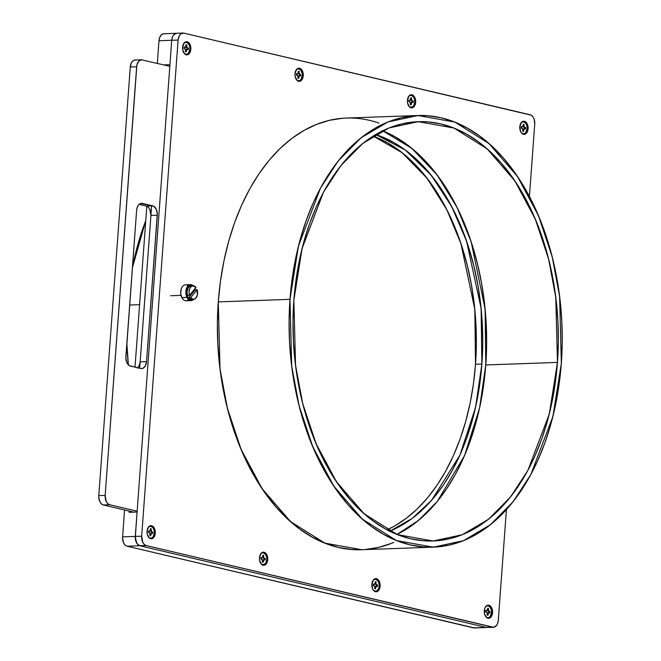 <?xml version="1.0" encoding="UTF-8"?>
<svg xmlns="http://www.w3.org/2000/svg" width="661" height="661" viewBox="0 0 661 661"><rect width="100%" height="100%" fill="white"/><g stroke="black" fill="none" stroke-linecap="round" stroke-linejoin="round"><path stroke-width="0.99" d="M267.713 559.702A6.585 4.156 -92 0 1 263.103 565.229A6.585 4.156 -92 0 1 259.442 557.752A6.585 4.156 -92 0 1 260.888 553.554A6.585 4.156 -92 0 1 265.548 553.034A6.585 4.156 -92 0 1 267.713 559.702L266.763 559.627L266.647 557.306L265.458 554.339L263.45 552.852A5.957 3.759 -92 0 1 266.763 559.627A5.957 3.759 -92 0 1 262.591 564.634L264.739 564.13L265.896 562.751L266.763 559.627L267.713 559.702L267.218 562.114L264.722 565.105L263.103 565.229L261.558 564.362L259.575 560.313L259.442 557.752L260.996 553.431L262.434 552.34L264.053 552.216L265.598 553.083L267.581 557.132L267.713 559.702A6.585 4.156 -92 0 1 261.178 563.965A6.585 4.156 -92 0 1 259.442 557.752A6.585 4.156 -92 0 1 264.053 552.216A6.585 4.156 -92 0 1 267.713 559.702L266.763 559.627M380.133 586.2A6.585 4.156 -92 0 1 375.514 591.735A6.585 4.156 -92 0 1 371.862 584.25A6.585 4.156 -92 0 1 373.308 580.061A6.585 4.156 -92 0 1 377.96 579.54A6.585 4.156 -92 0 1 380.133 586.2L379.183 586.133L379.059 583.812L377.877 580.837L375.869 579.358A5.957 3.759 -92 0 1 379.183 586.133A5.957 3.759 -92 0 1 375.002 591.132L377.158 590.637L378.728 588.315L379.183 586.133L380.133 586.2L378.579 590.521L377.134 591.612L375.514 591.735L373.969 590.868L372.73 589.141L371.862 584.25L373.407 579.937L374.853 578.846L376.473 578.722L378.018 579.59L380.001 583.638L380.133 586.2A6.585 4.156 -92 0 1 373.597 590.471A6.585 4.156 -92 0 1 371.862 584.25A6.585 4.156 -92 0 1 376.473 578.722A6.585 4.156 -92 0 1 380.133 586.2L379.183 586.133M492.544 612.706A6.585 4.156 -92 0 1 487.934 618.242A6.585 4.156 -92 0 1 484.282 610.756A6.585 4.156 -92 0 1 485.728 606.567A6.585 4.156 -92 0 1 490.379 606.038A6.585 4.156 -92 0 1 492.544 612.706L491.594 612.631L491.478 610.31L490.297 607.343L488.289 605.864A5.957 3.759 -92 0 1 491.594 612.631A5.957 3.759 -92 0 1 487.421 617.638L488.892 617.531L490.198 616.539L491.594 612.631L492.544 612.706L490.999 617.019L489.553 618.118L487.934 618.242L486.389 617.366L484.406 613.317L484.777 608.343L485.827 606.443L487.273 605.344L488.892 605.228L490.437 606.096L491.677 607.823L492.544 612.706A6.585 4.156 -92 0 1 486.009 616.977A6.585 4.156 -92 0 1 484.282 610.756A6.585 4.156 -92 0 1 488.892 605.228A6.585 4.156 -92 0 1 492.544 612.706L491.594 612.631M303.25 75.767A6.585 4.156 -92 0 1 298.64 81.295A6.585 4.156 -92 0 1 294.98 73.817A6.585 4.156 -92 0 1 296.434 69.62A6.585 4.156 -92 0 1 301.085 69.099A6.585 4.156 -92 0 1 303.25 75.767L302.3 75.693L302.184 73.371L300.995 70.405L298.987 68.918A5.957 3.759 -92 0 1 302.3 75.693A5.957 3.759 -92 0 1 298.128 80.7L299.59 80.584L300.895 79.601L302.3 75.693L303.25 75.767L301.705 80.08L300.259 81.171L298.64 81.295L297.095 80.427L295.112 76.379L294.98 73.817L296.533 69.496L297.979 68.405L299.59 68.281L301.143 69.149L303.118 73.197L303.25 75.767A6.585 4.156 -92 0 1 296.715 80.031A6.585 4.156 -92 0 1 294.98 73.817L294.98 73.817A6.585 4.156 -92 0 1 299.59 68.281A6.585 4.156 -92 0 1 303.25 75.767L302.3 75.693M415.67 102.265A6.585 4.156 -92 0 1 411.059 107.801A6.585 4.156 -92 0 1 407.399 100.315A6.585 4.156 -92 0 1 408.845 96.126A6.585 4.156 -92 0 1 413.497 95.605A6.585 4.156 -92 0 1 415.67 102.265L414.72 102.199L414.331 98.778L413.414 96.911L411.406 95.424A5.957 3.759 -92 0 1 414.72 102.199A5.957 3.759 -92 0 1 410.547 107.206L412.695 106.702L413.844 105.322L414.72 102.199L415.67 102.265L414.117 106.586L412.671 107.677L411.059 107.801L409.506 106.933L407.531 102.885L407.399 100.315L408.944 96.002L410.39 94.911L412.01 94.787L413.555 95.655L415.538 99.704L415.67 102.265A6.585 4.156 -92 0 1 409.134 106.537A6.585 4.156 -92 0 1 407.399 100.315A6.585 4.156 -92 0 1 412.01 94.787A6.585 4.156 -92 0 1 415.67 102.265L414.72 102.199M528.089 128.771A6.585 4.156 -92 0 1 523.471 134.307A6.585 4.156 -92 0 1 519.819 126.821A6.585 4.156 -92 0 1 521.265 122.632A6.585 4.156 -92 0 1 525.916 122.111A6.585 4.156 -92 0 1 528.089 128.771L527.139 128.697L526.743 125.276L525.834 123.409L523.826 121.93A5.957 3.759 -92 0 1 527.139 128.697A5.957 3.759 -92 0 1 522.958 133.704L524.429 133.596L525.735 132.605L527.139 128.697L528.089 128.771L527.585 131.192L525.09 134.183L523.471 134.307L521.926 133.439L520.686 131.713L519.819 126.821L521.364 122.508L522.81 121.409L524.429 121.294L525.974 122.161L527.957 126.21L528.089 128.771A6.585 4.156 -92 0 1 521.546 133.043A6.585 4.156 -92 0 1 519.819 126.821A6.585 4.156 -92 0 1 524.429 121.294A6.585 4.156 -92 0 1 528.089 128.771L527.139 128.697M155.294 533.196A6.585 4.156 -92 0 1 150.683 538.723A6.585 4.156 -92 0 1 147.023 531.246A6.585 4.156 -92 0 1 148.477 527.057A6.585 4.156 -92 0 1 153.129 526.528A6.585 4.156 -92 0 1 155.294 533.196L154.344 533.121L154.228 530.8L153.038 527.833L151.039 526.354A5.957 3.759 -92 0 1 154.344 533.121A5.957 3.759 -92 0 1 150.171 538.128L151.633 538.021L152.947 537.029L154.344 533.121L155.294 533.196L153.749 537.509L152.303 538.608L150.683 538.723L149.138 537.856L147.155 533.807L147.023 531.246L148.576 526.933L150.022 525.834L151.642 525.71L153.187 526.577L155.161 530.634L155.294 533.196A6.585 4.156 -92 0 1 148.758 537.459A6.585 4.156 -92 0 1 147.023 531.246A6.585 4.156 -92 0 1 151.642 525.71A6.585 4.156 -92 0 1 155.294 533.196L154.344 533.121M190.831 49.261A6.585 4.156 -92 0 1 186.22 54.789A6.585 4.156 -92 0 1 182.56 47.311A6.585 4.156 -92 0 1 184.014 43.122A6.585 4.156 -92 0 1 188.666 42.593A6.585 4.156 -92 0 1 190.831 49.261L189.881 49.187L189.765 46.865L188.583 43.899L186.576 42.42A5.957 3.759 -92 0 1 189.881 49.187A5.957 3.759 -92 0 1 185.708 54.194L187.17 54.086L188.484 53.095L189.881 49.187L190.831 49.261L189.286 53.574L187.84 54.673L186.22 54.789L184.675 53.921L182.692 49.872L182.56 47.311L184.113 42.998L185.559 41.899L187.179 41.775L188.724 42.651L189.963 44.378L190.831 49.261A6.585 4.156 -92 0 1 184.295 53.533A6.585 4.156 -92 0 1 182.56 47.311A6.585 4.156 -92 0 1 187.179 41.775A6.585 4.156 -92 0 1 190.831 49.261L189.881 49.187M375.688 134.514A203.621 128.655 -92 0 1 481.886 364.037L482.72 344.158L482.315 324.187L480.671 304.308L477.812 284.709L473.755 265.582L468.542 247.115L462.229 229.491L454.875 212.867L446.547 197.408L437.326 183.262L427.303 170.563L416.579 159.441L405.243 149.997L393.419 142.33L375.688 134.514L405.358 150.08L431.203 175.215L451.744 206.703L466.55 241.125L481.092 308.216L481.886 364.037L475.515 364.261L474.821 309.414L460.915 243.521L446.729 209.537L426.981 178.156L402.012 152.625L373.135 136.075A203.621 128.655 88 0 1 475.515 364.261L473.45 383.851L470.178 402.954L465.716 421.396L460.122 439.003L453.446 455.594L445.745 471.02L437.103 485.124L427.593 497.774L417.322 508.846L406.375 518.232L394.857 525.85L387.098 529.833A203.621 128.655 -92 0 0 475.515 364.261A203.621 128.655 -92 0 1 387.098 529.825M557.463 362.41L485.769 364.955L483.637 385.132L480.258 404.813L475.672 423.817L469.905 441.953L463.022 459.048L455.09 474.937L446.183 489.471L436.392 502.5L425.808 513.911L414.53 523.586L402.665 531.436L396.972 534.443L418.719 520.265L437.367 501.319L464.526 455.636L479.555 408.151L485.769 364.955L557.463 362.41A209.793 132.555 -92 0 1 410.431 538.732A209.793 132.555 -92 0 1 293.864 300.259A209.793 132.555 -92 0 1 440.895 123.938A209.793 132.555 -92 0 1 557.463 362.41L549.283 414.034L527.891 470.368L510.606 496.865L488.578 519.216L462.312 534.724L433.095 540.995L397.377 534.609L364.137 513.754L336.499 481.795L316.024 443.539L302.721 403.598L295.541 365.326L293.864 300.259L295.988 280.082L299.367 260.393L303.961 241.397L309.728 223.261L316.602 206.166L324.534 190.269L333.441 175.743L343.233 162.705L353.825 151.303L365.103 141.628L376.968 133.778L389.296 127.829L401.979 123.847L414.885 121.855L427.898 121.888L440.895 123.938L453.735 127.978L466.311 133.985L478.498 141.884L490.173 151.617L501.228 163.069L511.548 176.148L521.05 190.723L529.626 206.653L537.211 223.782L543.714 241.943L549.076 260.971L553.257 280.677L556.207 300.862L557.901 321.353L558.322 341.927L557.463 362.41L555.331 382.587L551.96 402.276L547.366 421.272L541.599 439.408L534.716 456.503L526.792 472.4L517.885 486.926L508.086 499.964L497.502 511.366L486.223 521.042L474.358 528.891L462.031 534.84L449.348 538.822L436.442 540.814L423.42 540.781L410.431 538.732L397.583 534.691L385.016 528.684L372.829 520.785L361.154 511.052L350.099 499.6L339.779 486.521L330.277 471.946L321.7 456.016L314.115 438.887L307.613 420.726L302.242 401.698L298.07 381.992L295.12 361.807L293.426 341.324L293.005 320.742L293.864 300.259L302.044 248.635L323.427 192.301L340.721 165.804L362.749 143.454L389.015 127.945L418.223 121.674L453.95 128.06L487.19 148.915L514.828 180.874L535.294 219.13L548.605 259.071L555.785 297.343L557.463 362.41L485.769 364.955L485.108 309.042L471.177 241.901L456.933 207.174L437.086 174.934L411.91 148.411L382.653 130.771A209.793 132.555 88 0 1 485.769 364.955L486.62 344.472L486.207 323.89L484.513 303.407L481.563 283.214L477.382 263.516L472.012 244.487L465.509 226.326L457.933 209.198L449.356 193.268L439.854 178.693L429.526 165.614L418.471 154.153L406.796 144.429L394.617 136.521L382.041 130.523M361.741 549.704L351.66 549.481L338.283 547.374L325.063 543.218L312.116 537.038L299.582 528.899L287.56 518.885L276.182 507.086L265.548 493.627L255.774 478.622L246.941 462.229L239.142 444.597L232.441 425.899L226.921 406.308L222.617 386.024L219.584 365.244L217.841 344.158L217.403 322.973L218.287 301.887L289.989 299.35A215.965 136.447 -92 0 1 441.341 117.832A215.965 136.447 -92 0 1 561.338 363.319A215.965 136.447 -92 0 1 409.985 544.838A215.965 136.447 -92 0 1 289.989 299.35L289.105 320.428L289.535 341.613L291.278 362.699L294.31 383.487L298.615 403.764L304.143 423.354L310.835 442.052L318.635 459.684L327.468 476.077L337.25 491.082L347.876 504.55L359.254 516.34L371.275 526.354L383.818 534.493L396.757 540.673L409.985 544.838L423.362 546.944L436.756 546.969L450.042 544.928L463.097 540.822L475.796 534.708L488.008 526.627L499.617 516.662L510.515 504.921L520.595 491.503L529.767 476.548L537.93 460.188L545.011 442.589L550.943 423.924L555.67 404.358L559.148 384.099L561.338 363.319L562.222 342.241L561.792 321.056L560.049 299.97L557.008 279.182L552.712 258.905L547.184 239.315L540.491 220.617L532.683 202.985L523.851 186.592L514.076 171.587L503.451 158.119L492.065 146.329L480.051 136.315L467.509 128.176L454.561 121.996L441.341 117.832L427.964 115.725L414.571 115.7L401.285 117.741L388.23 121.847L375.531 127.97L363.319 136.042L351.71 146.007L340.812 157.748L330.731 171.166L321.56 186.121L313.397 202.481L306.316 220.08L300.383 238.745L295.649 258.311L292.179 278.578L289.989 299.35L298.408 246.206L320.42 188.211L338.217 160.937L360.898 137.926L387.941 121.963L418.008 115.51L454.785 122.087L489 143.544L517.447 176.446L538.525 215.825L552.216 256.939L559.611 296.343L561.338 363.319L552.918 416.463L530.899 474.458L513.101 501.732L490.429 524.743L463.386 540.706L433.319 547.168L396.542 540.582L362.327 519.125L333.871 486.223L312.802 446.844L299.103 405.73L291.708 366.326L289.989 299.35L218.287 301.887L220.014 368.871L227.409 408.267L241.108 449.389L262.177 488.768L290.625 521.661L324.848 543.127L361.617 549.704L433.319 547.168M529.42 196.548L534.732 124.136L529.42 196.548L534.732 124.136L534.195 119.41L532.931 116.832L531.163 115.179L183.865 33.141L180.891 33.835L179.305 35.744L178.098 40.057L141.669 536.187L135.29 536.41L171.728 40.28L178.098 40.057L141.669 536.187L142.759 542.293L144.305 544.457L146.238 545.54L492.536 627.182L486.166 627.413L139.868 545.763L146.238 545.54L493.552 627.264L496.37 625.661L497.683 623.29L498.303 620.266L506.425 509.631M129.209 511.077L129.118 512.292L129.209 511.077L129.118 512.292L137.083 512.011L135.29 536.41L141.669 536.187L135.29 536.41L171.728 40.28L172.347 37.264L173.661 34.884L176.47 33.281L173.661 34.884L172.347 37.264L171.728 40.28L178.098 40.057A8.229 5.197 88 0 1 183.865 33.141L530.163 114.783A8.229 5.197 88 0 1 534.732 124.136A8.229 5.197 88 0 0 530.163 114.783L183.865 33.141A8.229 5.197 88 0 0 182.981 33.05A8.229 5.197 88 0 0 178.098 40.057L141.669 536.187A8.229 5.197 88 0 0 146.238 545.54L492.536 627.182A8.229 5.197 88 0 0 493.428 627.272A8.229 5.197 88 0 0 498.303 620.266A8.229 5.197 88 0 1 492.536 627.182L486.166 627.413L139.868 545.763L146.238 545.54L139.868 545.763L486.166 627.413A8.229 5.197 88 0 0 487.116 627.496A8.229 5.197 -92 0 1 486.166 627.413L473.416 627.859L127.119 546.217L139.868 545.763L486.166 627.413L473.416 627.859L127.119 546.217L125.185 545.135L123.64 542.97L122.533 538.475L124.524 509.97M289.989 299.35L218.287 301.887L220.477 281.115L223.955 260.855L228.681 241.29L234.614 222.625L241.703 205.026L249.866 188.666L259.029 173.711L269.118 160.293L280.016 148.543L291.625 138.587L303.837 130.506L316.528 124.392L329.583 120.285L342.877 118.236M391.403 543.367L378.348 547.473L365.054 549.514M474.433 627.942L127.119 546.217L139.868 545.763A8.229 5.197 88 0 1 135.29 536.41L137.083 512.011L129.118 512.292L137.083 512.011L135.274 538.021L137.091 543.714L139.868 545.763L137.934 544.681L136.389 542.524L135.29 536.41A8.229 5.197 88 0 0 139.868 545.763A8.229 5.197 -92 0 1 135.29 536.41L122.549 536.864A8.229 5.197 -92 0 0 127.119 546.217L139.868 545.763L486.166 627.413L139.868 545.763A8.229 5.197 -92 0 1 135.29 536.41L122.549 536.864L135.29 536.41L171.728 40.28L169.935 64.679L163.771 64.902M374.845 136.728L387.049 142.553L398.872 150.229L410.2 159.665L420.933 170.786L430.955 183.485L440.176 197.631L448.505 213.09L455.859 229.714L462.171 247.346L467.377 265.813L471.433 284.932L474.301 304.531L475.945 324.411L476.35 344.389L475.515 364.261L481.886 364.037L479.828 383.62L476.548 402.731L472.086 421.173L466.492 438.772L459.816 455.371L452.116 470.789L443.473 484.893L433.971 497.543L423.693 508.615L412.745 518.009L401.235 525.627L389.263 531.394M393.766 542.392A215.965 136.447 88 0 1 218.287 301.887A215.965 136.447 -92 0 1 346.314 118.046L418.008 115.51M481.886 364.037L475.54 407.432L459.932 455.099L431.616 500.294L412.224 518.398L389.759 531.196A203.621 128.655 -92 0 0 481.886 364.037L475.515 364.261M176.537 33.281A8.229 5.197 88 0 0 171.728 40.28L169.935 64.679L171.728 40.28A8.229 5.197 -92 0 1 176.537 33.281A8.229 5.197 -92 0 1 177.495 33.364A8.229 5.197 88 0 0 171.728 40.28L178.098 40.057M145.775 220.518L132.398 267.779L137.868 244.512L145.775 220.518A215.965 136.447 88 0 0 132.398 267.779M129.663 305.035L139.595 304.68M157.318 63.382L158.979 40.734L157.318 63.382L158.979 40.734L171.728 40.28A8.229 5.197 -92 0 1 177.495 33.364M151.617 205.893L139.694 368.26M135.009 367.161L146.825 206.224M158.979 40.734L171.728 40.28L158.979 40.734L159.607 37.71L160.92 35.339L162.722 33.967L164.746 33.818A8.229 5.197 -92 0 0 158.979 40.734A8.229 5.197 -92 0 1 163.862 33.728L182.981 33.05M126.846 343.456L128.374 364.864L126.846 343.456A215.965 136.447 88 0 0 128.374 364.864M493.428 627.272L474.309 627.95A8.229 5.197 -92 0 1 473.416 627.859L486.166 627.413A8.229 5.197 88 0 0 487.934 627.347A8.229 5.197 -92 0 1 486.166 627.413L492.536 627.182M169.819 66.323L141.388 59.779L138.579 61.382L136.86 65.216L105.165 495.403L98.795 495.634L130.275 67.001L136.645 66.778L105.165 495.403L98.795 495.634L98.778 497.237L99.885 501.74L101.43 503.897L103.364 504.979L133.696 512.135L103.364 504.979L109.743 504.756L137.141 511.217M105.165 495.403L106.256 501.509L107.809 503.674L109.743 504.756A8.229 5.197 88 0 1 105.165 495.403L98.795 495.634L130.275 67.001L136.645 66.778L105.165 495.403A8.229 5.197 88 0 0 109.743 504.756L103.364 504.979L109.743 504.756M139.099 204.365L146.345 206.075A8.229 5.197 -92 0 1 150.923 215.428L157.293 215.205A8.229 5.197 -92 0 0 152.724 205.852A8.229 5.197 -92 0 1 157.293 215.205L146.544 361.6A8.229 5.197 -92 0 1 140.776 368.516L130.44 366.078A8.229 5.197 -92 0 1 125.871 356.725L136.62 210.33A8.229 5.197 -92 0 1 142.388 203.414L140.619 203.481L152.724 205.852L146.345 206.075L139.099 204.365L146.345 206.075A8.229 5.197 -92 0 1 150.923 215.428L157.293 215.205L146.544 361.6A8.229 5.197 -92 0 1 141.735 368.607A8.229 5.197 -92 0 1 140.776 368.516L129.44 365.69L126.962 362.839L125.854 358.336L136.62 210.33L137.24 207.306L138.554 204.935L140.363 203.563L142.388 203.414L153.716 206.249L156.203 209.091L157.31 213.594L146.544 361.6L145.337 365.913L142.801 368.367L140.776 368.516L130.44 366.078A8.229 5.197 -92 0 1 125.871 356.725L136.62 210.33A8.229 5.197 -92 0 1 141.429 203.332A8.229 5.197 -92 0 1 142.388 203.414L152.724 205.852L146.345 206.075L148.279 207.166L149.832 209.322L150.923 215.428L140.173 361.831L138.967 366.144L137.372 368.053M135.018 60.011L133.068 60.779L131.473 62.688L130.275 67.001L136.645 66.778A8.229 5.197 88 0 1 141.52 59.771L135.15 60.002M146.544 361.6L140.173 361.831A8.229 5.197 -92 0 1 137.686 367.789A8.229 5.197 -92 0 0 140.173 361.831L150.923 215.428L140.173 361.831L146.544 361.6L140.173 361.831M136.645 66.778A8.229 5.197 88 0 1 142.412 59.862A8.229 5.197 88 0 0 141.52 59.771M135.084 60.002A8.229 5.197 88 0 0 130.275 67.001L98.795 495.634A8.229 5.197 88 0 0 103.364 504.979L133.696 512.135M193.566 286.254L191.822 285.296L190.004 285.445L187.732 287.667L186.658 291.559L187.666 297.045A7.395 4.677 -92 0 0 193.433 299.317A7.395 4.677 -92 0 1 187.666 297.045L186.939 297.4A7.973 5.032 88 0 0 192.558 300.226M189.393 298.557L189.393 298.557A7.973 5.032 -92 0 1 181.849 297.582A7.973 5.032 88 0 0 181.849 297.582L186.939 297.4A7.973 5.032 88 0 0 191.153 300.598L186.063 300.772A7.973 5.032 -92 0 1 181.849 297.582L186.939 297.4A7.973 5.032 -92 0 1 190.004 284.742M180.998 295.368L170.563 295.74M184.915 284.916A7.973 5.032 88 0 0 181.849 297.582A7.973 5.032 88 0 1 181.519 288.345A7.973 5.032 88 0 1 188.079 285.849A7.973 5.032 88 0 0 181.874 287.568A7.973 5.032 88 0 0 181.849 297.582A7.973 5.032 -92 0 0 188.567 299.59M181.238 289.047L180.676 293.22L181.841 297.566L186.939 297.4A7.973 5.032 -92 0 1 187.005 287.304A7.973 5.032 -92 0 1 193.293 285.775L191.227 286.51L189.666 288.774L189.021 291.997L189.467 295.351A6.775 4.28 -92 0 1 192.723 285.808A6.775 4.28 -92 0 1 196.003 287.428L189.467 295.351A6.775 4.28 -92 0 1 190.624 287.122A6.775 4.28 -92 0 1 196.003 287.428L193.318 285.775A7.973 5.032 -92 0 0 187.005 287.304A7.973 5.032 -92 0 0 186.939 297.4A7.973 5.032 88 0 0 193.772 299.293M187.666 297.045L186.939 297.4L187.666 297.045A7.395 4.677 88 0 1 187.526 288.08A7.395 4.677 88 0 1 192.954 285.775A7.395 4.677 88 0 0 187.526 288.08A7.395 4.677 88 0 0 187.666 297.045L189.063 298.97L190.798 299.937L193.475 299.284M195.111 288.502A7.395 4.677 -92 0 1 195.573 289.791L194.962 288.179M193.541 299.309L191.55 299.383A6.775 4.28 -92 0 1 188.616 297.731L195.152 289.799L197.143 289.733A6.775 4.28 -92 0 1 193.888 299.276A6.775 4.28 -92 0 1 190.608 297.657L188.616 297.731L195.152 289.799L197.143 289.733A6.775 4.28 -92 0 1 195.987 297.962A6.775 4.28 -92 0 1 190.608 297.657L197.143 289.733L197.275 295.302L195.383 298.574L193.293 299.309L190.608 297.657L188.616 297.731L195.152 289.799L197.143 289.733L190.608 297.657L188.616 297.731L190.583 299.243L192.029 299.326M193.062 285.775L191.07 285.841A6.775 4.28 -92 0 0 187.476 295.426L187.03 292.063L188.104 287.956L189.897 286.147L192.045 285.982M189.467 295.351L196.003 287.428L189.467 295.351L187.476 295.426A6.775 4.28 -92 0 1 187.889 288.37A6.775 4.28 -92 0 1 192.078 285.99M181.445 288.51A7.395 4.677 88 0 0 181.684 297.252A7.395 4.677 88 0 1 181.445 288.51M151.262 528.874L150.568 528.899A3.553 2.247 88 0 0 150.444 528.841A3.553 2.247 88 0 1 150.568 528.899L150.485 530.072L151.171 530.048L151.534 531.535L152.848 532.13L152.84 532.766L152.757 533.386L151.229 533.518L150.749 535.79L149.948 535.6L149.816 533.187L148.361 532.353L148.37 531.708L148.452 531.089L150.13 530.733L150.46 528.684A3.553 2.247 -92 0 1 150.865 528.726A3.553 2.247 -92 0 1 151.262 528.874L151.171 530.048A1.677 1.058 88 0 0 152.104 531.948L152.848 532.13A3.553 2.247 -92 0 1 152.757 533.386L152.005 533.212A1.677 1.058 88 0 0 151.832 533.196A1.677 1.058 88 0 0 150.832 534.617L150.749 535.79A3.553 2.247 -92 0 1 150.733 535.79A3.553 2.247 -92 0 1 149.948 535.6L150.039 534.427A1.677 1.058 88 0 0 149.105 532.526L148.361 532.353A3.553 2.247 -92 0 1 148.452 531.089L149.196 531.27A1.677 1.058 88 0 0 149.378 531.287A1.677 1.058 88 0 0 150.369 529.858L150.46 528.684A3.553 2.247 -92 0 1 150.477 528.684A3.553 2.247 -92 0 1 150.865 528.726A3.553 2.247 -92 0 1 151.262 528.874L151.171 530.048A1.677 1.058 88 0 0 152.104 531.948L152.848 532.13A3.553 2.247 -92 0 1 152.757 533.386L152.005 533.212A1.677 1.058 88 0 0 150.832 534.617L150.749 535.79A3.553 2.247 -92 0 1 149.948 535.6L150.039 534.427A1.677 1.058 88 0 0 149.105 532.526L148.361 532.353A3.553 2.247 -92 0 1 148.452 531.089L149.196 531.27A1.677 1.058 88 0 0 150.369 529.858L150.46 528.684A3.553 2.247 -92 0 1 150.865 528.726A3.553 2.247 -92 0 1 151.262 528.874L150.568 528.899L150.485 530.072L151.171 530.048L151.262 528.874L150.568 528.899A3.553 2.247 88 0 0 150.444 528.841M150.452 528.734L150.865 528.726M148.775 537.343L150.171 538.128A5.957 3.759 -92 0 0 154.344 533.121A5.957 3.759 -92 0 0 151.039 526.354A5.957 3.759 -92 0 0 147.915 527.924A5.957 3.759 -92 0 1 151.039 526.354L149.568 526.462L148.262 527.453M151.832 533.196L151.138 533.22A1.677 1.058 88 0 1 151.319 533.237A1.677 1.058 88 0 0 150.146 534.642L150.832 534.617L150.146 534.642L150.072 535.666L150.187 534.328L151.113 533.22A1.677 1.058 88 0 0 150.146 534.642L150.832 534.617M148.717 531.312L148.51 531.287A1.677 1.058 88 0 0 148.7 531.312A1.677 1.058 88 0 0 148.865 531.279A1.677 1.058 88 0 1 148.51 531.287L149.196 531.27M150.568 528.899L150.485 530.072A1.677 1.058 88 0 0 151.41 531.973L150.485 530.072A1.677 1.058 88 0 0 151.41 531.973L152.848 532.13M152.104 531.948L151.41 531.973L152.162 532.155A3.553 2.247 88 0 1 152.096 533.237A3.553 2.247 88 0 0 152.162 532.155L152.063 533.41M263.673 555.38L262.987 555.405A3.553 2.247 88 0 0 262.863 555.339A3.553 2.247 88 0 1 262.987 555.405L262.904 556.579L263.59 556.554L263.954 558.041L265.268 558.628L265.251 559.272L265.168 559.892L263.648 560.024L263.169 562.296L262.367 562.106L262.343 559.974L260.773 558.859L260.789 558.215L260.872 557.595L262.392 557.463L262.871 555.19A3.553 2.247 -92 0 1 263.276 555.223A3.553 2.247 -92 0 1 263.673 555.38L263.59 556.554A1.677 1.058 88 0 0 264.516 558.454L265.268 558.628A3.553 2.247 -92 0 1 265.168 559.892L264.425 559.718A1.677 1.058 88 0 0 264.243 559.702A1.677 1.058 88 0 0 263.252 561.123L263.169 562.296A3.553 2.247 -92 0 1 263.144 562.296A3.553 2.247 -92 0 1 262.367 562.106L262.45 560.933A1.677 1.058 88 0 0 261.525 559.032L260.773 558.859A3.553 2.247 -92 0 1 260.872 557.595L261.616 557.768A1.677 1.058 88 0 0 261.797 557.785A1.677 1.058 88 0 0 262.789 556.364L262.871 555.19A3.553 2.247 -92 0 1 262.896 555.19A3.553 2.247 -92 0 1 263.276 555.223A3.553 2.247 -92 0 1 263.673 555.38L263.59 556.554A1.677 1.058 88 0 0 264.516 558.454L265.268 558.628A3.553 2.247 -92 0 1 265.168 559.892L264.425 559.718A1.677 1.058 88 0 0 263.252 561.123L263.169 562.296A3.553 2.247 -92 0 1 262.367 562.106L262.45 560.933A1.677 1.058 88 0 0 261.525 559.032L260.773 558.859A3.553 2.247 -92 0 1 260.872 557.595L261.616 557.768A1.677 1.058 88 0 0 262.789 556.364L262.871 555.19A3.553 2.247 -92 0 1 263.276 555.223A3.553 2.247 -92 0 1 263.673 555.38L262.987 555.405L262.904 556.579L263.59 556.554L263.673 555.38L262.987 555.405A3.553 2.247 88 0 0 262.863 555.339M261.186 563.85L262.591 564.634A5.957 3.759 -92 0 0 266.763 559.627A5.957 3.759 -92 0 0 263.45 552.852A5.957 3.759 -92 0 0 260.335 554.43A5.957 3.759 -92 0 1 263.45 552.852L261.987 552.968L260.682 553.959M263.541 559.727A1.677 1.058 88 0 1 263.739 559.743A1.677 1.058 88 0 0 262.566 561.148L263.252 561.123L262.566 561.148L262.491 562.164L262.607 560.825L263.532 559.727A1.677 1.058 88 0 0 262.566 561.148L263.252 561.123M261.136 557.81L260.93 557.793A1.677 1.058 88 0 0 261.12 557.81A1.677 1.058 88 0 0 261.285 557.785A1.677 1.058 88 0 1 260.93 557.793L261.616 557.768M262.987 555.405L262.904 556.579A1.677 1.058 88 0 0 263.83 558.479L262.904 556.579A1.677 1.058 88 0 0 263.83 558.479L265.268 558.628M264.516 558.454L263.83 558.479L264.574 558.652A3.553 2.247 88 0 1 264.516 559.735A3.553 2.247 88 0 0 264.574 558.652L264.483 559.917M376.092 581.878L375.407 581.903A3.553 2.247 88 0 0 375.283 581.845A3.553 2.247 88 0 1 375.407 581.903L375.316 583.085L376.01 583.06L376.225 584.299L377.679 585.134L377.671 585.77L377.588 586.398L375.919 586.745L375.588 588.802L374.787 588.612L374.647 586.191L373.192 585.357L373.201 584.721L373.283 584.101L374.812 583.969L375.291 581.697A3.553 2.247 -92 0 1 375.696 581.73A3.553 2.247 -92 0 1 376.092 581.878L376.01 583.06A1.677 1.058 88 0 0 376.935 584.96L377.679 585.134A3.553 2.247 -92 0 1 377.588 586.398L376.844 586.216A1.677 1.058 88 0 0 376.663 586.2A1.677 1.058 88 0 0 375.671 587.629L375.588 588.802A3.553 2.247 -92 0 1 375.564 588.802A3.553 2.247 -92 0 1 374.787 588.612L374.87 587.439A1.677 1.058 88 0 0 373.936 585.539L373.192 585.357A3.553 2.247 -92 0 1 373.283 584.101L374.035 584.274A1.677 1.058 88 0 0 374.217 584.291A1.677 1.058 88 0 0 375.208 582.87L375.291 581.697A3.553 2.247 -92 0 1 375.316 581.697A3.553 2.247 -92 0 1 375.696 581.73A3.553 2.247 -92 0 1 376.092 581.878L376.01 583.06A1.677 1.058 88 0 0 376.935 584.96L377.679 585.134A3.553 2.247 -92 0 1 377.588 586.398L376.844 586.216A1.677 1.058 88 0 0 375.671 587.629L375.588 588.802A3.553 2.247 -92 0 1 374.787 588.612L374.87 587.439A1.677 1.058 88 0 0 373.936 585.539L373.192 585.357A3.553 2.247 -92 0 1 373.283 584.101L374.035 584.274A1.677 1.058 88 0 0 375.208 582.87L375.291 581.697A3.553 2.247 -92 0 1 375.696 581.73A3.553 2.247 -92 0 1 376.092 581.878L375.407 581.903L375.316 583.085L376.01 583.06L376.092 581.878L375.407 581.903A3.553 2.247 88 0 0 375.283 581.845M373.605 590.347L375.002 591.132A5.957 3.759 -92 0 0 379.183 586.133A5.957 3.759 -92 0 0 375.869 579.358A5.957 3.759 -92 0 0 372.746 580.936A5.957 3.759 -92 0 1 375.869 579.358L374.407 579.466L373.101 580.457M375.96 586.224A1.677 1.058 88 0 1 376.159 586.241A1.677 1.058 88 0 0 374.985 587.654L375.671 587.629L374.985 587.654L374.911 588.67L375.027 587.332L375.952 586.224A1.677 1.058 88 0 0 374.985 587.654L375.671 587.629M373.548 584.316L373.341 584.299A1.677 1.058 88 0 0 373.539 584.316A1.677 1.058 88 0 0 373.705 584.283A1.677 1.058 88 0 1 373.341 584.299L374.035 584.274M375.407 581.903L375.316 583.085A1.677 1.058 88 0 0 376.249 584.985L375.316 583.085A1.677 1.058 88 0 0 376.249 584.985L377.679 585.134M376.935 584.96L376.249 584.985L376.993 585.159A3.553 2.247 88 0 1 376.935 586.241A3.553 2.247 88 0 0 376.993 585.159L376.902 586.423M488.512 608.384L487.818 608.409A3.553 2.247 88 0 0 487.694 608.351A3.553 2.247 88 0 1 487.818 608.409L487.735 609.582L488.421 609.558L488.644 610.805L490.098 611.64L490.09 612.276L490.008 612.896L488.33 613.251L488 615.308L487.198 615.118L487.066 612.697L485.612 611.863L485.62 611.227L485.703 610.599L487.38 610.252L487.711 608.194A3.553 2.247 -92 0 1 488.115 608.236A3.553 2.247 -92 0 1 488.512 608.384L488.421 609.558A1.677 1.058 88 0 0 489.355 611.466L490.098 611.64A3.553 2.247 -92 0 1 490.008 612.896L489.264 612.722A1.677 1.058 88 0 0 489.082 612.706A1.677 1.058 88 0 0 488.091 614.127L488 615.308A3.553 2.247 -92 0 1 487.983 615.308A3.553 2.247 -92 0 1 487.198 615.118L487.289 613.945A1.677 1.058 88 0 0 486.356 612.036L485.612 611.863A3.553 2.247 -92 0 1 485.703 610.599L486.446 610.781A1.677 1.058 88 0 0 486.628 610.797A1.677 1.058 88 0 0 487.62 609.368L487.711 608.194A3.553 2.247 -92 0 1 487.727 608.194A3.553 2.247 -92 0 1 488.115 608.236A3.553 2.247 -92 0 1 488.512 608.384L488.421 609.558A1.677 1.058 88 0 0 489.355 611.466L490.098 611.64A3.553 2.247 -92 0 1 490.008 612.896L489.264 612.722A1.677 1.058 88 0 0 488.091 614.127L488 615.308A3.553 2.247 -92 0 1 487.198 615.118L487.289 613.945A1.677 1.058 88 0 0 486.356 612.036L485.612 611.863A3.553 2.247 -92 0 1 485.703 610.599L486.446 610.781A1.677 1.058 88 0 0 487.62 609.368L487.711 608.194A3.553 2.247 -92 0 1 488.115 608.236A3.553 2.247 -92 0 1 488.512 608.384L487.818 608.409L487.735 609.582L488.421 609.558L488.512 608.384L487.818 608.409A3.553 2.247 88 0 0 487.694 608.351M487.702 608.252L488.115 608.236M486.025 616.853L487.421 617.638A5.957 3.759 -92 0 0 491.594 612.631A5.957 3.759 -92 0 0 488.289 605.864A5.957 3.759 -92 0 0 485.166 607.442A5.957 3.759 -92 0 1 488.289 605.864L486.827 605.972L485.513 606.963M488.091 614.127L487.397 614.152A1.677 1.058 88 0 1 488.57 612.747A1.677 1.058 88 0 0 488.38 612.73A1.677 1.058 88 0 0 487.397 614.152L488.091 614.127L487.397 614.152L487.322 615.176L487.446 613.838L488.363 612.73M486.628 610.797L485.761 610.805A1.677 1.058 88 0 0 485.959 610.822A1.677 1.058 88 0 0 486.124 610.789A1.677 1.058 88 0 1 485.761 610.805L486.446 610.781M487.818 608.409L487.735 609.582A1.677 1.058 88 0 0 488.669 611.491L487.735 609.582A1.677 1.058 88 0 0 488.669 611.491L490.098 611.64M489.355 611.466L488.669 611.491L489.413 611.665A3.553 2.247 88 0 1 489.355 612.747A3.553 2.247 88 0 0 489.413 611.665L489.322 612.921M524.049 124.45L523.363 124.475A3.553 2.247 88 0 0 523.239 124.417A3.553 2.247 88 0 1 523.363 124.475L523.272 125.648L523.958 125.623L524.181 126.871L525.635 127.705L525.627 128.341L525.545 128.969L523.867 129.316L523.537 131.374L522.735 131.184L522.719 129.044L521.149 127.928L521.157 127.292L521.24 126.672L522.917 126.317L523.248 124.268A3.553 2.247 -92 0 1 523.652 124.301A3.553 2.247 -92 0 1 524.049 124.45L523.958 125.623A1.677 1.058 88 0 0 524.892 127.532L525.635 127.705A3.553 2.247 -92 0 1 525.545 128.969L524.801 128.788A1.677 1.058 88 0 0 524.619 128.771A1.677 1.058 88 0 0 523.628 130.2L523.537 131.374A3.553 2.247 -92 0 1 523.52 131.374L523.537 131.374A3.553 2.247 -92 0 1 522.735 131.184L522.826 130.01A1.677 1.058 88 0 0 521.893 128.102L521.149 127.928A3.553 2.247 -92 0 1 521.24 126.672L521.992 126.846A1.677 1.058 88 0 0 522.165 126.862A1.677 1.058 88 0 0 523.157 125.441L523.248 124.268A3.553 2.247 -92 0 1 523.264 124.26A3.553 2.247 -92 0 1 523.652 124.301A3.553 2.247 -92 0 1 524.049 124.45L523.958 125.623A1.677 1.058 88 0 0 524.892 127.532L525.635 127.705A3.553 2.247 -92 0 1 525.545 128.969L524.801 128.788A1.677 1.058 88 0 0 523.628 130.2L523.495 131.374A3.553 2.247 -92 0 1 522.735 131.184L522.826 130.01A1.677 1.058 88 0 0 521.893 128.102L521.149 127.928A3.553 2.247 -92 0 1 521.24 126.672L521.992 126.846A1.677 1.058 88 0 0 523.157 125.441L523.248 124.268A3.553 2.247 -92 0 1 523.652 124.301A3.553 2.247 -92 0 1 524.049 124.45L523.363 124.475L523.272 125.648L523.958 125.623L524.049 124.45L523.363 124.475A3.553 2.247 88 0 0 523.239 124.417M523.239 124.318L523.652 124.301M521.562 132.919L522.958 133.704A5.957 3.759 -92 0 0 527.139 128.697A5.957 3.759 -92 0 0 523.826 121.93A5.957 3.759 -92 0 0 520.703 123.508A5.957 3.759 -92 0 1 523.826 121.93L522.364 122.037L521.05 123.029M523.628 130.2L522.942 130.225A1.677 1.058 88 0 1 524.107 128.812A1.677 1.058 88 0 0 523.917 128.796A1.677 1.058 88 0 0 522.942 130.225L523.628 130.2L522.942 130.225L522.859 131.242L522.983 129.903L523.9 128.796M522.165 126.862L521.298 126.871A1.677 1.058 88 0 0 521.496 126.887A1.677 1.058 88 0 0 521.661 126.854A1.677 1.058 88 0 1 521.298 126.871L521.992 126.846M523.363 124.475L523.272 125.648A1.677 1.058 88 0 0 524.206 127.556L523.272 125.648A1.677 1.058 88 0 0 524.206 127.556L525.635 127.705M524.892 127.532L524.206 127.556L524.95 127.73A3.553 2.247 88 0 1 524.892 128.812A3.553 2.247 88 0 0 524.95 127.73L524.859 128.994M411.629 97.952L410.944 97.977A3.553 2.247 88 0 0 410.82 97.911A3.553 2.247 88 0 1 410.944 97.977L410.853 99.15L411.547 99.125L411.91 100.612L413.224 101.199L413.208 101.844L413.125 102.463L411.605 102.595L411.125 104.868L410.324 104.678L410.299 102.546L408.729 101.422L408.738 100.786L408.82 100.166L410.349 100.034L410.828 97.762A3.553 2.247 -92 0 1 411.233 97.795A3.553 2.247 -92 0 1 411.629 97.952L411.547 99.125A1.677 1.058 88 0 0 412.472 101.026L413.224 101.199A3.553 2.247 -92 0 1 413.125 102.463L412.381 102.29A1.677 1.058 88 0 0 412.2 102.265A1.677 1.058 88 0 0 411.208 103.694L411.125 104.868A3.553 2.247 -92 0 1 411.101 104.868L411.125 104.868A3.553 2.247 -92 0 1 410.324 104.678L410.407 103.504A1.677 1.058 88 0 0 409.481 101.604L408.729 101.422A3.553 2.247 -92 0 1 408.82 100.166L409.572 100.34A1.677 1.058 88 0 0 409.754 100.356A1.677 1.058 88 0 0 410.745 98.935L410.828 97.762A3.553 2.247 -92 0 1 410.853 97.762A3.553 2.247 -92 0 1 411.233 97.795A3.553 2.247 -92 0 1 411.629 97.952L411.547 99.125A1.677 1.058 88 0 0 412.472 101.026L413.224 101.199A3.553 2.247 -92 0 1 413.125 102.463L412.381 102.29A1.677 1.058 88 0 0 411.208 103.694L411.084 104.868A3.553 2.247 -92 0 1 410.324 104.678L410.407 103.504A1.677 1.058 88 0 0 409.481 101.604L408.729 101.422A3.553 2.247 -92 0 1 408.82 100.166L409.572 100.34A1.677 1.058 88 0 0 410.745 98.935L410.828 97.762A3.553 2.247 -92 0 1 411.233 97.795A3.553 2.247 -92 0 1 411.629 97.952L410.944 97.977L410.853 99.15L411.547 99.125L411.629 97.952L410.944 97.977A3.553 2.247 88 0 0 410.82 97.911M409.142 106.413L410.547 107.206A5.957 3.759 -92 0 0 414.72 102.199A5.957 3.759 -92 0 0 411.406 95.424A5.957 3.759 -92 0 0 408.291 97.002A5.957 3.759 -92 0 1 411.406 95.424L409.944 95.539L408.638 96.523M411.208 103.694L410.522 103.719A1.677 1.058 88 0 1 411.696 102.315A1.677 1.058 88 0 0 411.497 102.29A1.677 1.058 88 0 0 410.522 103.719L411.208 103.694L410.522 103.719L410.448 104.735L410.564 103.397L411.489 102.298M409.754 100.356L408.878 100.365A1.677 1.058 88 0 0 409.076 100.381A1.677 1.058 88 0 0 409.242 100.356A1.677 1.058 88 0 1 408.878 100.365L409.572 100.34M410.944 97.977L410.853 99.15A1.677 1.058 88 0 0 411.786 101.05L410.853 99.15A1.677 1.058 88 0 0 411.786 101.05L413.224 101.199M412.472 101.026L411.786 101.05L412.53 101.224A3.553 2.247 88 0 1 412.472 102.306A3.553 2.247 88 0 0 412.53 101.224L412.439 102.488M299.21 71.446L298.524 71.471A3.553 2.247 88 0 0 298.4 71.413A3.553 2.247 88 0 1 298.524 71.471L298.442 72.644L299.127 72.619L299.491 74.106L300.805 74.701L300.796 75.337L300.714 75.957L299.185 76.089L298.706 78.362L297.904 78.172L297.88 76.04L296.318 74.924L296.326 74.28L296.409 73.66L297.929 73.528L298.408 71.256A3.553 2.247 -92 0 1 298.813 71.297A3.553 2.247 -92 0 1 299.21 71.446L299.127 72.619A1.677 1.058 88 0 0 300.053 74.519L300.805 74.701A3.553 2.247 -92 0 1 300.714 75.957L299.962 75.784A1.677 1.058 88 0 0 299.78 75.767A1.677 1.058 88 0 0 298.789 77.188L298.706 78.362A3.553 2.247 -92 0 1 298.681 78.362A3.553 2.247 -92 0 1 297.904 78.172L297.987 76.998A1.677 1.058 88 0 0 297.062 75.098L296.318 74.924A3.553 2.247 -92 0 1 296.409 73.66L297.153 73.834A1.677 1.058 88 0 0 297.334 73.858A1.677 1.058 88 0 0 298.326 72.429L298.408 71.256A3.553 2.247 -92 0 1 298.433 71.256A3.553 2.247 -92 0 1 298.813 71.297A3.553 2.247 -92 0 1 299.21 71.446L299.127 72.619A1.677 1.058 88 0 0 300.053 74.519L300.805 74.701A3.553 2.247 -92 0 1 300.714 75.957L299.962 75.784A1.677 1.058 88 0 0 298.789 77.188L298.706 78.362A3.553 2.247 -92 0 1 297.904 78.172L297.987 76.998A1.677 1.058 88 0 0 297.062 75.098L296.318 74.924A3.553 2.247 -92 0 1 296.409 73.66L297.153 73.834A1.677 1.058 88 0 0 298.326 72.429L298.408 71.256A3.553 2.247 -92 0 1 298.813 71.297A3.553 2.247 -92 0 1 299.21 71.446L298.524 71.471L298.442 72.644L299.127 72.619L299.21 71.446L298.524 71.471A3.553 2.247 88 0 0 298.4 71.413M296.723 79.915L298.128 80.7A5.957 3.759 -92 0 0 302.3 75.693A5.957 3.759 -92 0 0 298.987 68.918A5.957 3.759 -92 0 0 295.872 70.496A5.957 3.759 -92 0 1 298.987 68.918L297.524 69.033L296.219 70.025M299.078 75.792A1.677 1.058 88 0 1 299.276 75.808A1.677 1.058 88 0 0 298.103 77.213L298.789 77.188L298.103 77.213L298.028 78.238L298.144 76.899L299.069 75.792A1.677 1.058 88 0 0 298.103 77.213L298.789 77.188M297.334 73.858L296.467 73.858A1.677 1.058 88 0 0 296.657 73.875A1.677 1.058 88 0 0 296.822 73.85A1.677 1.058 88 0 1 296.467 73.858L297.153 73.834M298.524 71.471L298.442 72.644A1.677 1.058 88 0 0 299.367 74.544L298.442 72.644A1.677 1.058 88 0 0 299.367 74.544L300.805 74.701M300.053 74.519L299.367 74.544L300.119 74.726A3.553 2.247 88 0 1 300.053 75.8A3.553 2.247 88 0 0 300.119 74.726L300.02 75.982M186.799 44.94L186.105 44.965A3.553 2.247 88 0 0 185.981 44.907A3.553 2.247 88 0 1 186.105 44.965L186.022 46.138L186.708 46.113L186.931 47.361L188.385 48.195L188.377 48.831L188.294 49.451L186.617 49.806L186.286 51.855L185.485 51.674L185.353 49.253L183.898 48.418L183.907 47.782L183.989 47.154L185.667 46.807L185.997 44.75A3.553 2.247 -92 0 1 186.402 44.791A3.553 2.247 -92 0 1 186.799 44.94L186.708 46.113A1.677 1.058 88 0 0 187.641 48.022L188.385 48.195A3.553 2.247 -92 0 1 188.294 49.451L187.55 49.278A1.677 1.058 88 0 0 187.369 49.261A1.677 1.058 88 0 0 186.377 50.682L186.286 51.855A3.553 2.247 -92 0 1 186.27 51.864A3.553 2.247 -92 0 1 185.485 51.674L185.576 50.492A1.677 1.058 88 0 0 184.642 48.592L183.898 48.418A3.553 2.247 -92 0 1 183.989 47.154L184.733 47.336A1.677 1.058 88 0 0 184.915 47.352A1.677 1.058 88 0 0 185.906 45.923L185.997 44.75A3.553 2.247 -92 0 1 186.014 44.75A3.553 2.247 -92 0 1 186.402 44.791A3.553 2.247 -92 0 1 186.799 44.94L186.708 46.113A1.677 1.058 88 0 0 187.641 48.022L188.385 48.195A3.553 2.247 -92 0 1 188.294 49.451L187.55 49.278A1.677 1.058 88 0 0 186.377 50.682L186.286 51.855A3.553 2.247 -92 0 1 185.485 51.674L185.576 50.492A1.677 1.058 88 0 0 184.642 48.592L183.898 48.418A3.553 2.247 -92 0 1 183.989 47.154L184.733 47.336A1.677 1.058 88 0 0 185.906 45.923L185.997 44.75A3.553 2.247 -92 0 1 186.402 44.791A3.553 2.247 -92 0 1 186.799 44.94L186.105 44.965L186.022 46.138L186.708 46.113L186.799 44.94L186.105 44.965A3.553 2.247 88 0 0 185.981 44.907M185.989 44.808L186.402 44.791M184.312 53.409L185.708 54.194A5.957 3.759 -92 0 0 189.881 49.187A5.957 3.759 -92 0 0 186.576 42.42A5.957 3.759 -92 0 0 183.452 43.99A5.957 3.759 -92 0 1 186.576 42.42L185.105 42.527L183.799 43.519M186.666 49.286A1.677 1.058 88 0 1 186.856 49.302A1.677 1.058 88 0 0 185.683 50.707L186.377 50.682L185.683 50.707L185.609 51.732L185.733 50.393L186.65 49.286A1.677 1.058 88 0 0 185.683 50.707L186.377 50.682M184.254 47.377L184.047 47.361A1.677 1.058 88 0 0 184.245 47.377A1.677 1.058 88 0 0 184.411 47.344A1.677 1.058 88 0 1 184.047 47.361L184.733 47.336M186.105 44.965L186.022 46.138A1.677 1.058 88 0 0 186.947 48.038L186.022 46.138A1.677 1.058 88 0 0 186.947 48.038L188.385 48.195M187.641 48.022L186.947 48.038L187.699 48.22A3.553 2.247 88 0 1 187.633 49.302A3.553 2.247 88 0 0 187.699 48.22L187.608 49.476M141.669 536.187A8.229 5.197 88 0 0 146.238 545.54M218.287 301.887A215.965 136.447 -92 0 1 378.893 123.07M396.972 534.443A209.793 132.555 88 0 0 485.769 364.955M475.185 627.801A8.229 5.197 -92 0 1 473.416 627.859M127.119 546.217A8.229 5.197 -92 0 1 122.549 536.864M136.034 60.093A8.229 5.197 88 0 0 130.275 67.001M98.795 495.634A8.229 5.197 88 0 0 103.364 504.979M152.724 205.852L146.345 206.075M140.619 203.481L142.388 203.414M150.923 215.428L157.293 215.205M192.541 299.16A6.775 4.28 -92 0 1 188.616 297.731M190.608 297.657L197.143 289.733M150.171 538.128A5.957 3.759 -92 0 1 148.229 536.732M150.146 534.642L150.072 535.666M150.485 530.072L151.171 530.048M151.41 531.973L152.162 532.155M262.591 564.634A5.957 3.759 -92 0 1 260.649 563.238M262.566 561.148L262.491 562.164M262.904 556.579L263.59 556.554M263.83 558.479L264.574 558.652M375.002 591.132A5.957 3.759 -92 0 1 373.06 589.744M374.985 587.654L374.911 588.67M375.316 583.085L376.01 583.06M376.249 584.985L376.993 585.159M487.421 617.638A5.957 3.759 -92 0 1 485.48 616.242M487.397 614.152L487.322 615.176M487.735 609.582L488.421 609.558M488.669 611.491L489.413 611.665M522.958 133.704A5.957 3.759 -92 0 1 521.017 132.307M522.942 130.225L522.859 131.242M523.272 125.648L523.958 125.623M524.206 127.556L524.95 127.73M410.547 107.206A5.957 3.759 -92 0 1 408.605 105.81M410.522 103.719L410.448 104.735M410.853 99.15L411.547 99.125M411.786 101.05L412.53 101.224M298.128 80.7A5.957 3.759 -92 0 1 296.186 79.303M298.103 77.213L298.028 78.238M298.442 72.644L299.127 72.619M299.367 74.544L300.119 74.726M185.708 54.194A5.957 3.759 -92 0 1 183.766 52.797M185.683 50.707L185.609 51.732M186.022 46.138L186.708 46.113M186.947 48.038L187.699 48.22M190.591 284.66L185.501 284.841M149.378 531.287L148.692 531.312M264.243 559.702L263.557 559.718M261.797 557.785L261.103 557.81M376.663 586.2L375.977 586.224M374.217 584.291L373.523 584.316M489.082 612.706L488.388 612.73M524.619 128.771L523.933 128.796M412.2 102.265L411.514 102.29M299.78 75.767L299.094 75.792M187.369 49.261L186.675 49.286M184.915 47.352L184.229 47.377"/></g></svg>
